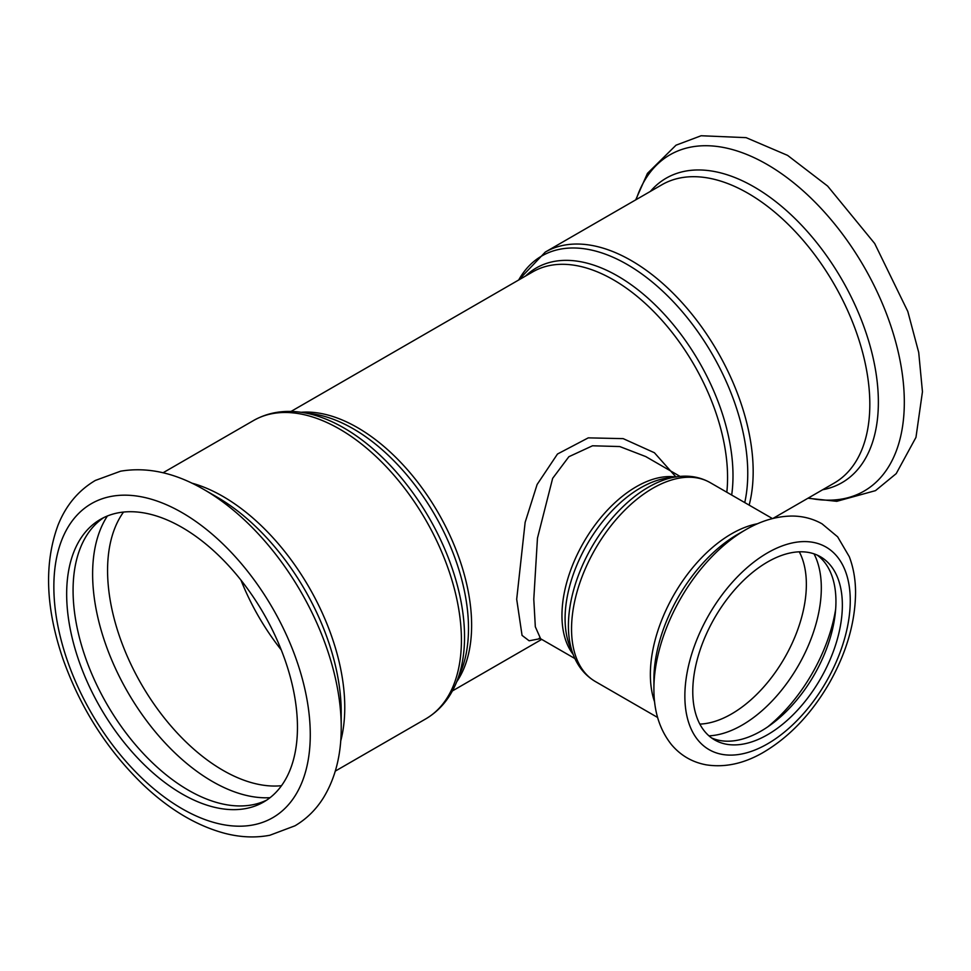 <?xml version="1.0" encoding="UTF-8"?>
<svg xmlns="http://www.w3.org/2000/svg" width="971" height="971" viewBox="0 0 971 971"><rect width="100%" height="100%" fill="white"/><g stroke="black" fill="none" stroke-linecap="round" stroke-linejoin="round"><path stroke-width="1.46" d="M240.966 580.124A163.189 94.211 -120 0 0 281.287 649.963M539.111 638.299L540.653 638.809L535.324 626.793L533.783 599.253L537.461 538.152L552.645 478.363L568.86 456.722L592.516 445.786L619.753 446.551L645.751 456.576L680.076 476.409M676.034 477.052L654.405 452.741L623.188 438.637L588.268 437.86L557.488 454.015L537.109 484.505L525.141 522.337L516.693 599.253L522.058 635.398L529.134 640.787L540.337 638.639M692.772 691.534A105.766 61.064 -60 0 1 738.943 585.088A105.766 61.064 -60 0 1 820.446 556.747A105.766 61.064 -60 0 1 820.446 678.887A105.766 61.064 -60 0 1 714.68 739.951A105.766 61.064 -60 0 1 692.772 691.534M745.667 529.753L737.608 534.402A118.377 68.346 -60 0 0 653.908 679.384L653.908 688.694A129.774 74.925 -60 0 1 745.667 529.753C761.106 520.759 776.557 516.196 792.02 516.05C802.847 516.087 812.848 518.672 822.024 523.818L837.645 536.829L849.285 556.699C853.412 567.501 855.512 579.396 855.56 592.359C855.317 622.387 846.53 652.706 829.185 683.317C811.137 714.304 788.925 737.499 762.526 752.865C743.495 763.716 724.718 767.709 706.208 764.832C692.25 762.235 680.683 755.511 671.507 744.672C659.685 729.804 653.823 711.233 653.908 688.937L653.908 688.694M817.145 555.072A105.766 61.064 -60 0 1 814.038 675.185A105.766 61.064 -60 0 1 711.561 737.924M341.222 727.303C341.294 754.661 335.396 778.099 323.537 797.628C316.109 809.547 306.593 818.929 294.966 825.811L269.853 835.254C255.446 837.997 240.456 837.366 224.871 833.349C196.737 825.836 169.561 809.693 143.356 784.92C107.356 750.146 80.642 708.357 63.188 659.552C45.613 608.319 43.901 563.532 58.029 525.165C65.919 505.381 78.36 490.476 95.352 480.439L120.598 471.19C147.422 466.711 175.205 472.828 203.946 489.53L216.921 497.031A175.787 101.494 -120 0 1 341.222 712.326L341.222 727.303A194.139 112.09 -120 0 0 203.946 489.53A194.139 112.09 -120 0 0 200.633 487.673M103.739 517.616A163.189 94.211 -120 0 0 106.871 704.096A163.189 94.211 -120 0 0 266.794 800.055M297.454 727.303A163.189 94.211 -120 0 0 226.219 563.083A163.189 94.211 -120 0 0 100.462 519.364A163.189 94.211 -120 0 0 100.462 707.798A163.189 94.211 -120 0 0 263.651 802.01A163.189 94.211 -120 0 0 297.454 727.303M675.415 476.967A105.159 60.712 120 0 0 600.114 518.478A105.159 60.712 120 0 0 561.954 615.505A105.159 60.712 120 0 0 573.072 654.248M456.698 681.8A161.368 93.167 -120 0 0 471.627 625.263A161.368 93.167 -120 0 0 301.095 412.287M291.009 411.449L532.788 271.856A161.368 93.167 60 0 1 657.136 315.09A161.368 93.167 60 0 1 727.57 477.489A161.368 93.167 60 0 1 726.818 492.224M565.086 618.636A106.786 61.646 -60 0 1 667.538 478.035L677.03 476.749A113.219 65.36 120 0 0 568.411 625.81A113.219 65.36 120 0 0 573.679 655.753L570.05 646.88A106.786 61.646 -60 0 1 565.086 618.636M657.622 717.472L595.32 681.508A114.833 66.295 -60 0 1 571.543 628.941A114.833 66.295 -60 0 1 621.671 513.38A114.833 66.295 -60 0 1 710.153 482.611C700.188 477.028 689.143 475.062 677.03 476.749M654.636 701.997A114.833 66.295 -60 0 1 650.364 674.457A114.833 66.295 -60 0 1 757.55 523.733M300.84 412.25L312.116 413.792A162.994 94.102 60 0 1 468.495 628.395A162.994 94.102 60 0 1 460.909 671.507L456.601 682.043A170.629 98.52 -120 0 0 464.539 636.915A170.629 98.52 -120 0 0 300.84 412.25C283.35 409.847 267.571 412.614 253.492 420.552A172.255 99.455 60 0 1 386.227 466.699A172.255 99.455 60 0 1 461.419 640.047A172.255 99.455 60 0 1 425.735 718.904L335.298 771.108M340.7 741.067A172.255 99.455 -120 0 0 344.766 707.386A172.255 99.455 -120 0 0 191.76 483.109M731.673 495.028A162.994 94.102 -120 0 0 732.996 475.693A162.994 94.102 -120 0 0 654.236 303.984A162.994 94.102 -120 0 0 525.59 276.007M518.684 280A170.629 98.52 60 0 1 654.284 283.702A170.629 98.52 60 0 1 747.755 473.399A170.629 98.52 60 0 1 744.745 502.577M749.151 505.126A172.255 99.455 -120 0 0 753.168 471.603A172.255 99.455 -120 0 0 677.989 298.255A172.255 99.455 -120 0 0 545.253 252.096L518.611 280.049M772.916 518.465L834.15 483.109A172.255 99.455 -120 0 0 869.822 404.252A172.255 99.455 -120 0 0 794.63 230.904A172.255 99.455 -120 0 0 661.894 184.757L545.253 252.096M684.858 696.098A116.945 67.521 -60 0 1 808.904 541.782A116.945 67.521 -60 0 1 808.904 707.179A116.945 67.521 -60 0 1 684.858 696.098M799.291 551.831A105.766 61.064 -60 0 1 784.459 658.107A105.766 61.064 -60 0 1 699.836 724.099M814.026 553.846A111.968 64.644 -60 0 1 798.126 665.997A111.968 64.644 -60 0 1 708.951 735.836M835.643 609.315A123.366 71.223 -60 0 1 767.794 726.83M310.271 734.707A181.322 104.686 -120 0 0 117.952 495.465A181.322 104.686 -120 0 0 117.952 751.882A181.322 104.686 -120 0 0 310.271 734.707M123.523 512.069A163.189 94.211 -120 0 0 141.365 684.179A163.189 94.211 -120 0 0 281.505 785.697M107.405 515.989A169.379 97.792 -120 0 0 127.699 692.068A169.379 97.792 -120 0 0 270.047 797.689M808.394 497.977A194.139 112.09 -120 0 0 904.317 402.212A194.139 112.09 -120 0 0 787.967 178.361A194.139 112.09 -120 0 0 636.139 199.625M822.643 489.748A175.787 101.494 -120 0 0 878.367 402.212A175.787 101.494 -120 0 0 789.872 213.656A175.787 101.494 -120 0 0 650.388 191.396M645.751 456.576L646.468 457.001M574.905 658.556L540.653 638.784M541.709 639.391L452.377 690.951M595.32 681.508C585.501 675.67 578.291 667.077 573.679 655.753M772.455 518.575L710.153 482.611M456.601 682.043C449.937 698.38 439.645 710.663 425.735 718.904M253.492 420.552L163.055 472.768M635.689 199.892L647.451 173.372L676.022 145.189L701.135 135.746L746.116 137.651L787.59 155.384L827.632 186.08L874.677 243.49L907.8 311.448L918.712 352.437L922.45 391.738L915.969 437.363L896.209 473.63L875.478 490.646L836.784 501.315L807.933 498.232"/></g></svg>
